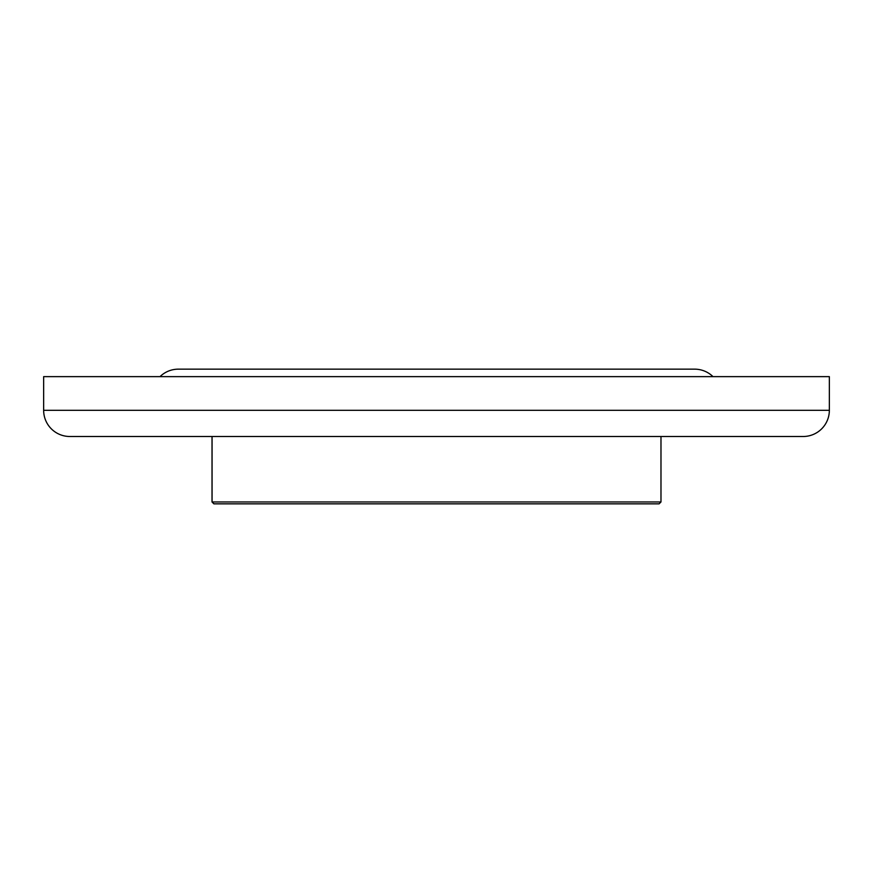 <?xml version="1.0" encoding="UTF-8"?>
<svg xmlns="http://www.w3.org/2000/svg" width="873" height="873" viewBox="0 0 873 873"><rect width="100%" height="100%" fill="white"/><g stroke="black" fill="none" stroke-linecap="round" stroke-linejoin="round"><path stroke-width="1.31" d="M69.84 436.5L803.16 436.5A26.19 26.19 0 0 0 829.35 410.31L43.65 410.31A26.19 26.19 0 0 0 69.84 436.5A26.19 26.19 0 0 1 43.65 410.31L829.35 410.31L829.35 376.634L43.65 376.634L43.65 410.31L43.65 376.634L829.35 376.634L829.35 410.31A26.19 26.19 0 0 1 803.16 436.5L69.84 436.5M183.297 369.159L694.657 369.159A26.19 26.19 0 0 1 712.99 376.634A26.19 26.19 0 0 0 694.657 369.159L178.343 369.159A26.19 26.19 0 0 0 160.01 376.634A26.19 26.19 0 0 1 178.343 369.159M212.019 436.5L212.019 501.975L213.885 503.841L212.019 501.975L212.074 436.5L212.074 501.975L213.94 503.841L659.115 503.841L660.981 501.975L212.074 501.975L660.926 501.975M213.94 503.841L659.06 503.841M660.981 436.5L660.981 501.975"/></g></svg>
